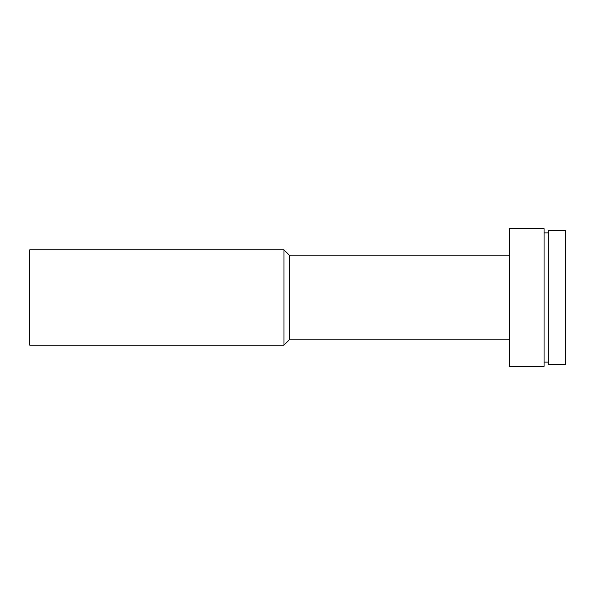 <?xml version="1.0" encoding="UTF-8"?>
<svg xmlns="http://www.w3.org/2000/svg" width="595" height="595" viewBox="0 0 595 595"><rect width="100%" height="100%" fill="white"/><g stroke="black" fill="none" stroke-linecap="round" stroke-linejoin="round"><path stroke-width="0.89" d="M548.3 364.772L565.25 364.772L565.25 230.228L548.3 230.228L548.3 364.772L548.3 230.228L565.25 230.228L565.25 364.772L548.3 364.772M544.061 362.117L548.3 362.117L544.061 362.117M548.3 232.883L544.061 232.883L548.3 232.883M509.632 366.356L544.061 366.356L544.061 228.644L509.632 228.644L509.632 366.356L509.632 228.644L544.061 228.644L544.061 366.356L509.632 366.356M289.289 339.871L509.632 339.871L289.289 339.871L289.289 255.129L289.289 339.871L283.993 345.167L289.289 339.871M509.632 255.129L289.289 255.129L283.993 249.833L283.993 345.167L283.993 249.833L29.75 249.833L29.75 345.167L283.993 345.167L29.75 345.167L29.75 249.833L283.993 249.833L289.289 255.129L509.632 255.129"/></g></svg>
